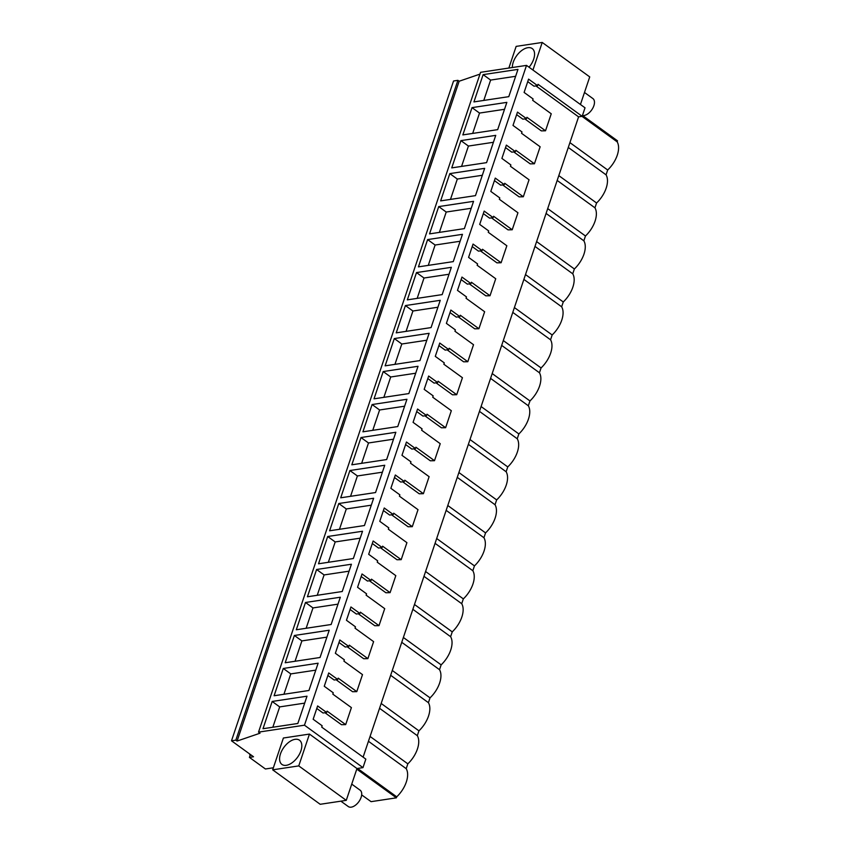 <?xml version="1.0" encoding="UTF-8"?>
<svg xmlns="http://www.w3.org/2000/svg" width="849" height="849" viewBox="0 0 849 849"><rect width="100%" height="100%" fill="white"/><g stroke="black" fill="none" stroke-linecap="round" stroke-linejoin="round"><path stroke-width="1.27" d="M356.973 768.536L346.265 800.352L320.19 804.29L272.678 769.831L283.386 738.014L309.461 734.077L356.973 768.536L362.979 767.623L304.462 725.195L526.518 65.384L585.025 107.812L582.17 116.313L538.033 84.316L537.587 85.653L528.577 79.127L524.098 92.435L533.098 98.962L532.652 100.299L551.245 113.787L545.525 130.788L526.932 117.3L526.476 118.637L517.476 112.11L512.998 125.429L521.997 131.956L521.551 133.293L540.144 146.781L534.424 163.783L515.831 150.294L515.375 151.631L506.375 145.105L501.897 158.413L510.896 164.95L510.451 166.287L529.044 179.765L523.324 196.766L504.72 183.288L504.274 184.626L495.275 178.099L490.796 191.407L499.796 197.934L499.339 199.271L517.943 212.759L512.223 229.761L493.619 216.272L493.173 217.609L484.174 211.083L479.685 224.401L488.695 230.928L488.239 232.265L506.842 245.754L501.112 262.744L482.519 249.266L482.073 250.604L473.063 244.077L468.584 257.385L477.584 263.912L477.138 265.259L495.731 278.737L490.011 295.739L471.418 282.25L470.962 283.598L461.962 277.071L457.484 290.379L466.483 296.906L466.037 298.243L484.63 311.732L478.91 328.733L460.317 315.244L459.861 316.581L450.861 310.055L446.383 323.373L455.382 329.9L454.937 331.237L473.53 344.715L467.81 361.716L449.217 348.239L448.76 349.576L439.761 343.049L435.282 356.357L444.282 362.884L443.836 364.221L462.429 377.709L456.709 394.711L438.105 381.222L437.659 382.57L428.66 376.033L424.182 389.351L433.181 395.878L432.725 397.215L451.328 410.704L445.608 427.705L427.005 414.216L426.559 415.554L417.559 409.027L413.07 422.346L422.08 428.872L421.624 430.21L440.228 443.687L434.497 460.689L415.904 447.211L415.458 448.548L406.448 442.021L401.97 455.329L410.969 461.856L410.523 463.193L429.116 476.682L423.396 493.683L404.803 480.194L404.347 481.542L395.347 475.005L390.869 488.324L399.868 494.85L399.423 496.187L418.016 509.676L412.296 526.677L393.703 513.189L393.246 514.526L384.247 507.999L379.768 521.318L388.768 527.845L388.322 529.182L406.915 542.66L401.195 559.661L382.602 546.183L382.146 547.52L373.146 540.993L368.668 554.301L377.667 560.828L377.221 562.165L395.814 575.654L390.094 592.655L371.491 579.167L371.045 580.504L362.045 573.977L357.567 587.296L366.566 593.822L366.11 595.16L384.714 608.648L378.994 625.649L360.39 612.161L359.944 613.498L350.945 606.971L346.456 620.279L355.466 626.817L355.009 628.154L373.602 641.632L367.882 658.633L349.289 645.155L348.843 646.492L339.833 639.966L335.355 653.274L344.354 659.8L343.909 661.138L362.502 674.626L356.782 691.627L338.189 678.139L337.732 679.476L328.733 672.949L324.254 686.268L333.254 692.795L332.808 694.132L351.401 707.61L348.546 716.121L345.681 724.611L327.088 711.133L326.632 712.47L317.632 705.944L313.154 719.252L322.153 725.778L321.707 727.115L365.834 759.123L362.979 767.623M273.367 767.783L265.419 768.982L249.415 757.382L253.511 756.756L231.501 740.806L235.842 740.148L237.094 741.05L260.027 733.207L258.531 732.125L304.462 725.195M508.859 68.047L516.15 46.387L542.224 42.45L589.726 76.898L580.44 104.491M363.107 757.149L578.583 116.854L582.17 116.313M258.531 732.125L480.576 72.314L526.518 65.384M262.999 728.729L297.829 723.475L307.009 696.201L272.179 701.454L262.999 728.729M385.128 365.834L419.958 360.581L429.138 333.307L394.307 338.56L385.128 365.834M440.238 300.313L431.059 327.587L396.228 332.85L405.408 305.566L440.238 300.313M406.936 399.285L397.757 426.559L362.926 431.812L372.106 404.538L406.936 399.285M383.207 371.554L418.037 366.29L408.857 393.575L374.027 398.828L383.207 371.554L390.71 376.988L415.713 373.22M473.551 201.34L464.371 228.614L429.541 233.878L438.721 206.594L473.551 201.34M440.642 200.884L475.472 195.631L484.652 168.357L449.821 173.61L440.642 200.884M407.329 299.856L442.17 294.603L451.35 267.318L416.509 272.582L407.329 299.856M427.609 239.588L418.43 266.862L453.27 261.609L462.45 234.335L427.609 239.588L435.113 245.032L428.267 265.376M305.491 602.482L296.312 629.756L331.142 624.503L340.322 597.229L305.491 602.482L312.984 607.926L306.139 628.271M316.592 569.488L351.422 564.235L342.243 591.509L307.412 596.773L316.592 569.488L324.095 574.932L349.098 571.165M283.279 668.46L318.12 663.207L308.94 690.481L274.1 695.745L283.279 668.46L290.783 673.904L315.786 670.137M294.38 635.476L285.2 662.751L320.041 657.497L329.221 630.223L294.38 635.476L301.883 640.91L295.038 661.265M349.894 470.526L384.735 465.263L375.555 492.537L340.714 497.801L349.894 470.526L357.397 475.96L382.4 472.193M395.836 432.279L386.656 459.553L351.815 464.806L360.995 437.532L395.836 432.279M362.523 531.251L353.343 558.525L318.513 563.778L327.693 536.504L362.523 531.251M329.614 530.784L364.444 525.531L373.624 498.257L338.793 503.51L329.614 530.784M462.843 134.906L497.684 129.642L506.853 102.368L472.023 107.632L462.843 134.906M495.752 135.362L486.573 162.637L451.742 167.89L460.922 140.616L495.752 135.362M517.964 69.385L508.784 96.659L473.944 101.912L483.123 74.638L517.964 69.385M237.094 741.05L459.139 81.239L479.972 74.118M235.842 740.148L457.898 80.337L459.139 81.239M457.898 80.337L453.546 80.995L231.501 740.806M251.368 755.217L250.084 755.408L249.415 757.382M249.489 753.848A20.567 14.857 81.4 0 0 250.084 755.408M272.678 769.831L298.752 765.904L346.265 800.352M309.461 734.077L298.752 765.904M295.081 739.33A14.953 8.426 -54.1 0 0 281.9 750.558A14.953 8.426 -54.1 0 0 281.921 764.429A14.953 8.426 -54.1 0 0 286.336 765.31A14.953 8.426 -54.1 0 0 299.506 754.082A14.953 8.426 -54.1 0 0 299.485 740.211A14.953 8.426 -54.1 0 0 295.081 739.33M542.224 42.45L532.939 70.043M578.583 116.854L535.91 85.908M537.587 85.653L534 86.195L527.728 81.642M545.525 130.788L541.333 130.884L524.799 118.892M526.476 118.637L522.899 119.178L516.627 114.636M534.424 163.783L530.232 163.868L513.698 151.886M515.375 151.631L511.798 152.173L505.526 147.62M523.324 196.766L519.121 196.862L502.597 184.88M504.274 184.626L500.698 185.167L494.426 180.614M512.223 229.761L508.02 229.856L491.497 217.864M493.173 217.609L489.597 218.151L483.325 213.608M501.112 262.744L496.92 262.84L480.396 250.858M482.073 250.604L478.486 251.145L472.224 246.592M490.011 295.739L485.819 295.834L469.285 283.853M470.962 283.598L467.385 284.139L461.113 279.586M478.91 328.733L474.718 328.818L458.184 316.836M459.861 316.581L456.284 317.123L450.012 312.581M467.81 361.716L463.618 361.812L447.083 349.83M448.76 349.576L445.184 350.117L438.912 345.564M456.709 394.711L452.506 394.806L435.983 382.814M437.659 382.57L434.083 383.101L427.811 378.558M445.608 427.705L441.406 427.79L424.882 415.808M426.559 415.554L422.982 416.095L416.71 411.553M434.497 460.689L430.305 460.784L413.781 448.803M415.458 448.548L411.871 449.089L405.599 444.536M423.396 493.683L419.204 493.778L402.67 481.786M404.347 481.542L400.77 482.073L394.498 477.531M412.296 526.677L408.104 526.762L391.569 514.781M393.246 514.526L389.67 515.067L383.398 510.514M401.195 559.661L397.003 559.756L380.469 547.775M382.146 547.52L378.569 548.061L372.297 543.509M390.094 592.655L385.892 592.751L369.368 580.758M371.045 580.504L367.468 581.045L361.196 576.503M378.994 625.649L374.791 625.734L358.267 613.753M359.944 613.498L356.368 614.039L350.096 609.486M367.882 658.633L363.69 658.728L347.167 646.747M348.843 646.492L345.256 647.034L338.984 642.481M356.782 691.627L352.59 691.723L336.055 679.731M337.732 679.476L334.156 680.017L327.884 675.475M345.681 724.611L341.489 724.706L324.955 712.725M326.632 712.47L323.055 713.011L316.783 708.459M357.588 768.441L396.727 796.829L396.387 797.837L371.087 801.658L361.674 794.908M396.387 797.837L356.771 769.12M368.445 741.273L406.204 768.663A22.063 12.427 125.9 0 1 396.727 796.829M379.545 708.289L417.315 735.669A22.063 12.427 125.9 0 1 407.828 763.835L406.204 768.663M407.828 763.835L370.068 736.454M390.657 675.295L428.416 702.675A22.063 12.427 125.9 0 1 418.939 730.84L417.315 735.669M418.939 730.84L381.169 703.46M401.757 642.311L439.517 669.691A22.063 12.427 125.9 0 1 430.04 697.857L428.416 702.675M430.04 697.857L392.28 670.477M412.858 609.317L450.617 636.697A22.063 12.427 125.9 0 1 441.14 664.863L439.517 669.691M441.14 664.863L403.381 637.482M423.959 576.322L461.718 603.703A22.063 12.427 125.9 0 1 452.241 631.868L450.617 636.697M452.241 631.868L414.482 604.488M435.059 543.339L472.829 570.719A22.063 12.427 125.9 0 1 463.342 598.885L461.718 603.703M463.342 598.885L425.582 571.504M446.16 510.345L483.93 537.725A22.063 12.427 125.9 0 1 474.453 565.89L472.829 570.719M474.453 565.89L436.683 538.51M457.271 477.35L495.031 504.731A22.063 12.427 125.9 0 1 485.554 532.896L483.93 537.725M485.554 532.896L447.794 505.516M468.372 444.367L506.131 471.747A22.063 12.427 125.9 0 1 496.654 499.912L495.031 504.731M496.654 499.912L458.895 472.532M479.473 411.372L517.232 438.753A22.063 12.427 125.9 0 1 507.755 466.918L506.131 471.747M507.755 466.918L469.996 439.538M490.573 378.378L528.333 405.769A22.063 12.427 125.9 0 1 518.856 433.935L517.232 438.753M518.856 433.935L481.096 406.544M501.674 345.394L539.444 372.775A22.063 12.427 125.9 0 1 529.956 400.94L528.333 405.769M529.956 400.94L492.197 373.56M512.785 312.4L550.545 339.78A22.063 12.427 125.9 0 1 541.068 367.946L539.444 372.775M541.068 367.946L503.298 340.566M523.886 279.406L561.645 306.797A22.063 12.427 125.9 0 1 552.168 334.962L550.545 339.78M552.168 334.962L514.409 307.571M534.987 246.422L572.746 273.803A22.063 12.427 125.9 0 1 563.269 301.968L561.645 306.797M563.269 301.968L525.51 274.588M546.087 213.428L583.847 240.808A22.063 12.427 125.9 0 1 574.37 268.974L572.746 273.803M574.37 268.974L536.61 241.594M557.188 180.444L594.947 207.825A22.063 12.427 125.9 0 1 585.47 235.99L583.847 240.808M585.47 235.99L547.711 208.61M568.289 147.45L606.059 174.83A22.063 12.427 125.9 0 1 596.571 202.996L594.947 207.825M596.571 202.996L558.812 175.616M569.912 142.621L607.682 170.002L606.059 174.83M582 116.345L617.159 141.836A22.063 12.427 125.9 0 1 607.682 170.002M582.467 115.422L617.499 140.828L617.159 141.836M272.179 701.454L279.682 706.899L272.826 727.243M279.682 706.899L304.685 703.121M394.307 338.56L401.81 344.004L394.955 364.348M401.81 344.004L426.814 340.226M405.408 305.566L412.911 311.01L406.066 331.365M412.911 311.01L437.914 307.232M372.106 404.538L379.599 409.982L372.753 430.337M379.599 409.982L404.602 406.204M390.71 376.988L383.854 397.343M438.721 206.594L446.213 212.038L439.368 232.393M446.213 212.038L471.216 208.27M449.821 173.61L457.324 179.043L450.469 199.398M457.324 179.043L482.328 175.276M416.509 272.582L424.012 278.016L417.167 298.37M424.012 278.016L449.015 274.248M435.113 245.032L460.116 241.254M312.984 607.926L337.987 604.148M324.095 574.932L317.239 595.287M290.783 673.904L283.937 694.259M301.883 640.91L326.886 637.143M357.397 475.96L350.552 496.315M360.995 437.532L368.498 442.976L361.653 463.321M368.498 442.976L393.501 439.198M327.693 536.504L335.196 541.938L328.34 562.293M335.196 541.938L360.199 538.17M338.793 503.51L346.296 508.954L339.451 529.309M346.296 508.954L371.3 505.176M472.023 107.632L479.526 113.066L472.681 133.42M479.526 113.066L504.529 109.298M460.922 140.616L468.425 146.06L461.569 166.415M468.425 146.06L493.428 142.282M483.123 74.638L490.626 80.071L483.781 100.426M490.626 80.071L515.63 76.304M529.044 67.22A14.953 8.426 -54.1 0 0 532.249 48.584A14.953 8.426 -54.1 0 0 527.834 47.703A14.953 8.426 -54.1 0 0 512.35 67.527M351.73 784.105L360.146 790.207A10.092 5.688 125.9 0 1 358.862 801.668A10.092 5.688 125.9 0 1 348.292 806.55L340.873 801.169M584.494 92.477L592.91 98.58A10.092 5.688 125.9 0 1 591.615 110.041A10.092 5.688 125.9 0 1 582.626 115.538"/></g></svg>
